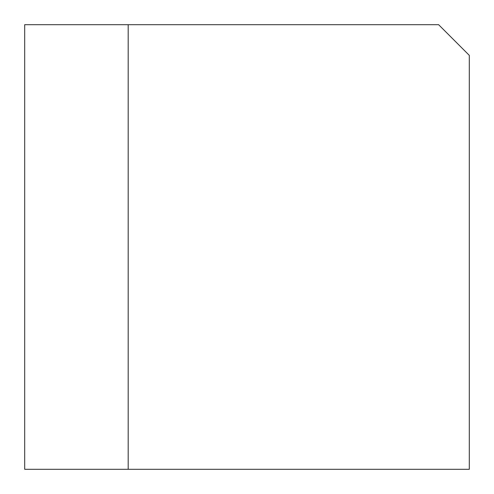 <?xml version="1.0" encoding="UTF-8"?>
<svg xmlns="http://www.w3.org/2000/svg" width="494" height="494" viewBox="0 0 494 494"><rect width="100%" height="100%" fill="white"/><g stroke="black" fill="none" stroke-linecap="round" stroke-linejoin="round"><path stroke-width="0.74" d="M128.187 469.3L469.3 469.3L469.3 55.365L438.635 24.7L24.7 24.7L24.7 469.3L128.187 469.3L128.187 24.7"/></g></svg>
